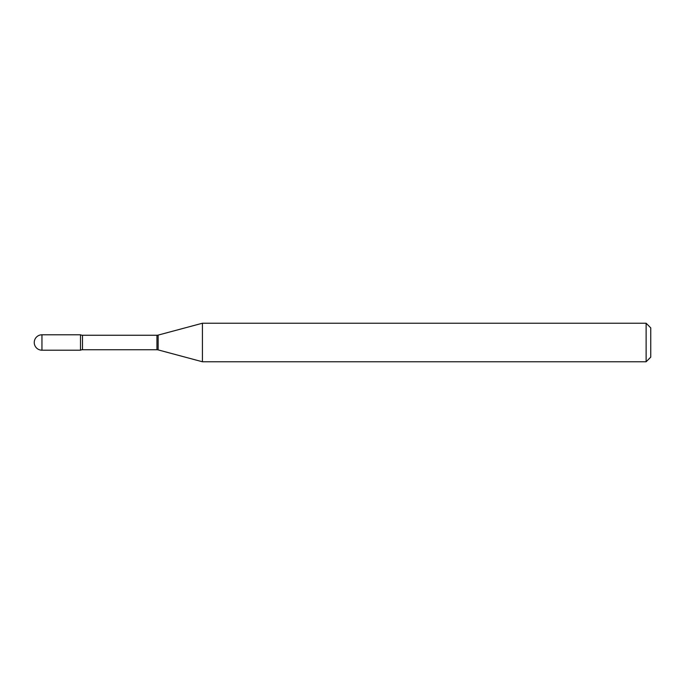 <?xml version="1.0" encoding="UTF-8"?>
<svg xmlns="http://www.w3.org/2000/svg" width="685" height="685" viewBox="0 0 685 685"><rect width="100%" height="100%" fill="white"/><g stroke="black" fill="none" stroke-linecap="round" stroke-linejoin="round"><path stroke-width="1.03" d="M202.417 361.766L202.417 323.234L158.141 335.102A4.624 4.624 0 0 1 156.942 335.256L82.5 335.256A4.624 4.624 0 0 1 80.487 334.794L80.487 350.206A4.624 4.624 0 0 1 82.5 349.744L156.942 349.744A4.624 4.624 0 0 1 158.141 349.898L202.417 361.766L646.126 361.766L646.126 323.234L650.75 327.858L650.75 357.142L646.126 361.766M41.956 334.794A7.706 7.706 0 0 0 34.25 342.5A7.706 7.706 0 0 0 41.956 350.206L80.487 350.206L80.487 334.794L41.956 334.794L41.956 350.206M202.417 323.234L646.126 323.234M82.5 335.256L82.5 349.744M156.942 335.256L156.942 349.744M158.141 335.102L158.141 349.898"/></g></svg>
